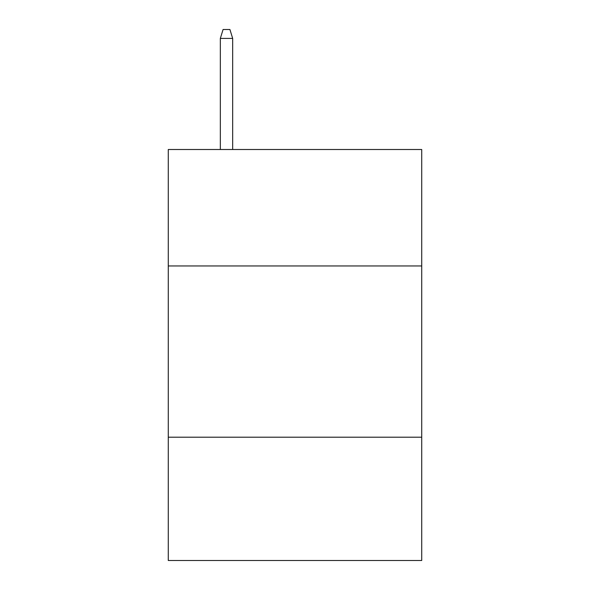 <?xml version="1.0" encoding="UTF-8"?>
<svg xmlns="http://www.w3.org/2000/svg" width="590" height="590" viewBox="0 0 590 590"><rect width="100%" height="100%" fill="white"/><g stroke="black" fill="none" stroke-linecap="round" stroke-linejoin="round"><path stroke-width="0.89" d="M168.275 265.957L421.725 265.957L421.725 149.506L168.275 149.506L168.275 560.5L421.725 560.5L421.725 437.205L168.275 437.205M421.725 437.205L421.725 265.957M232.667 149.506L232.667 38.402L220.335 38.402L220.335 149.506M220.335 38.402L223.079 29.5L229.923 29.5L232.667 38.402"/></g></svg>
